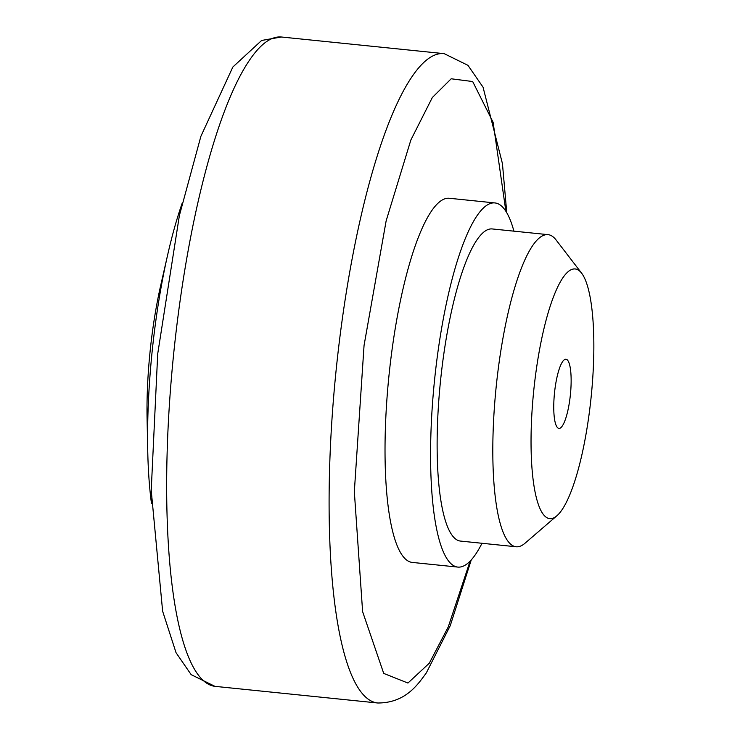 <?xml version="1.0" encoding="UTF-8"?>
<svg xmlns="http://www.w3.org/2000/svg" width="740" height="740" viewBox="0 0 740 740"><rect width="100%" height="100%" fill="white"/><g stroke="black" fill="none" stroke-linecap="round" stroke-linejoin="round"><path stroke-width="1.11" d="M481.999 543.28A183.021 42.106 -84.2 0 1 457.764 567.081L412.199 562.418A183.021 42.106 -84.2 0 1 387.27 394.494A183.021 42.106 -84.2 0 1 449.439 198.283L495.005 202.945A183.021 42.106 -84.2 0 1 513.912 231.158M457.764 567.081A183.021 42.106 -84.2 0 1 432.826 399.147A183.021 42.106 -84.2 0 1 495.005 202.945M556.832 515.817L525.048 543.206A156.871 36.084 -84.2 0 1 519.822 546.342A156.871 36.084 -84.2 0 1 516.113 546.768L460.428 541.07A156.871 36.084 -84.2 0 1 439.051 397.13A156.871 36.084 -84.2 0 1 492.341 228.956L548.026 234.645A156.871 36.084 -84.2 0 1 556.064 239.936L581.64 273.199A125.495 28.869 -84.2 0 1 591.168 396.751A125.495 28.869 -84.2 0 1 556.832 515.817A125.495 28.869 -84.2 0 1 552.641 518.315A125.495 28.869 -84.2 0 1 532.578 403.504A125.495 28.869 -84.2 0 1 572.242 269.305A125.495 28.869 -84.2 0 1 581.64 273.199M516.113 546.768A156.871 36.084 -84.2 0 1 494.736 402.828A156.871 36.084 -84.2 0 1 544.316 235.079A156.871 36.084 -84.2 0 1 548.026 234.645M570.716 391.127A34.761 7.992 -84.2 0 1 558.904 428.386A34.761 7.992 -84.2 0 1 554.177 396.501A34.761 7.992 -84.2 0 1 565.98 359.233A34.761 7.992 -84.2 0 1 570.716 391.127M182.133 203.352A209.161 48.119 95.8 0 0 167.758 254.458A209.161 48.119 95.8 0 0 150.202 372.904A209.161 48.119 95.8 0 0 147.722 450.401A209.161 48.119 95.8 0 0 151.46 503.348M167.758 254.458L160.765 285.15A142.811 32.856 95.8 0 0 148.777 366.022A142.811 32.856 95.8 0 0 147.084 418.933L147.722 450.401M249.981 59.487A326.368 75.082 95.8 0 0 168.59 418.054A326.368 75.082 95.8 0 0 214.961 686.35L191.161 674.649L176.046 652.708L162.633 611.212L151.219 490.398L157.713 353.84L179.385 215.516L200.882 136.317L232.85 67.025L261.627 40.46L281.367 37A326.368 75.082 95.8 0 0 273.837 37.907A326.368 75.082 95.8 0 0 249.981 59.487M214.97 686.35L377.779 703A326.368 75.082 -84.2 0 1 330.983 435.471A326.368 75.082 -84.2 0 1 412.411 76.1A326.368 75.082 -84.2 0 1 436.267 54.52A326.368 75.082 -84.2 0 1 444.176 53.65L467.948 65.324L483.054 87.191L502.441 163.633L506.761 212.704M470.085 561.151L448.246 626.937L429.302 663.197L407.944 683.048L383.718 673.409L362.618 611.666L354.331 491.656L364.052 345.46L386.141 220.862L410.867 139.99L432.336 97.514L451.187 78.782L472.675 81.539L493.108 122.285L505.864 211.242M377.779 703C405.733 702.991 417.924 684.324 426.286 672.975L450.244 625.679L471.26 559.903M281.367 37L444.176 53.65"/></g></svg>
